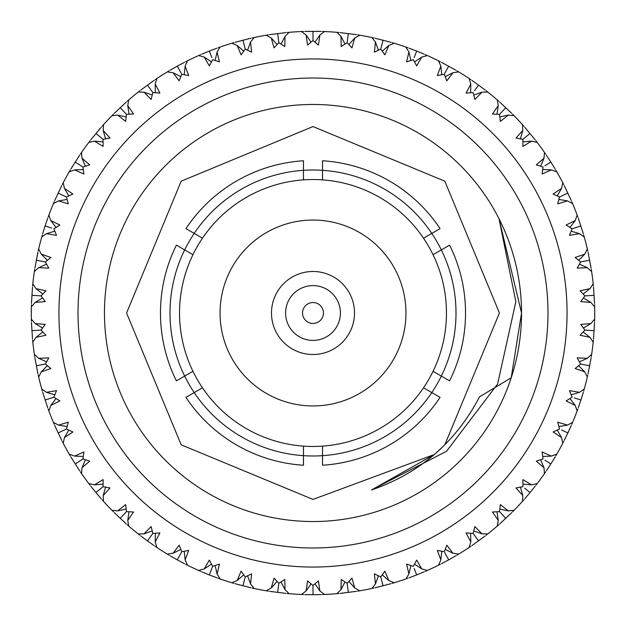 <?xml version="1.0" encoding="UTF-8"?>
<svg xmlns="http://www.w3.org/2000/svg" width="626" height="626" viewBox="0 0 626 626"><rect width="100%" height="100%" fill="white"/><g stroke="black" fill="none" stroke-linecap="round" stroke-linejoin="round"><path stroke-width="0.94" d="M449.601 245.142A152.525 152.525 0 0 1 449.601 380.858L433.051 371.304A133.463 133.463 0 0 0 433.051 254.696L449.601 245.142M441.33 249.915A142.994 142.994 0 0 1 431.799 392.596L440.07 397.369A152.525 152.525 0 0 1 322.531 465.228L322.531 446.119A133.463 133.463 0 0 0 423.52 387.815L431.799 392.596A142.994 142.994 0 0 1 303.469 455.673L303.469 465.228A152.525 152.525 0 0 1 185.93 397.369L202.48 387.815A133.463 133.463 0 0 0 303.469 446.119L303.469 455.673A142.994 142.994 0 0 1 184.67 376.085L176.399 380.858A152.525 152.525 0 0 1 176.399 245.142L192.949 254.696A133.463 133.463 0 0 0 192.949 371.304L184.67 376.085A142.994 142.994 0 0 1 194.201 233.404L185.93 228.631A152.525 152.525 0 0 1 303.469 160.772L303.469 179.881A133.463 133.463 0 0 0 202.48 238.185L194.201 233.404A142.994 142.994 0 0 1 431.799 233.404L423.52 238.185A133.463 133.463 0 0 0 322.531 179.881L322.531 160.772A152.525 152.525 0 0 1 440.07 228.631L431.799 233.404A142.994 142.994 0 0 1 441.33 249.915M498.985 218.685L515.863 301.669L497.607 384.004L446.534 451.252L371.468 490.009C419.819 473.24 455.83 442.175 479.516 396.821L511.199 377.822L521.536 313L498.985 218.685L521.536 313L511.199 377.822L521.536 313L498.985 218.685L521.536 313L511.199 377.822M434.366 454.499L313 499.423L181.18 444.82L126.577 313L181.18 181.18L313 126.577L444.82 181.18L499.423 313L444.82 444.82L435.172 453.803L444.82 444.82L499.423 313L444.82 181.18L313 126.577L181.18 181.18L126.577 313L181.18 444.82L313 499.423L434.366 454.499L313 499.423L181.18 444.82L126.577 313L181.18 444.82L313 499.423L434.366 454.499L371.468 490.009L434.366 454.499L313 499.423L181.18 444.82L126.577 313L181.18 444.82L126.577 313L181.18 181.18M313 126.577L444.82 181.18L499.423 313L444.82 444.82L435.172 453.803L444.82 444.82L499.423 313L444.82 181.18L313 126.577L444.82 181.18L499.423 313L444.82 444.82L435.172 453.803L444.82 444.82L499.423 313L444.82 181.18M313 521.536A208.536 208.536 0 0 0 493.593 208.732A208.536 208.536 0 0 0 132.407 208.732A208.536 208.536 0 0 0 313 521.536M90.066 485.205L88.798 483.554L90.05 485.189L88.798 483.554L94.424 484.86L103.11 479.602L103.071 486.668L95.95 492.56L90.77 486.112M70.237 455.9L69.189 454.108L70.229 455.892L69.189 454.108L74.611 456.111L83.884 451.98L82.953 458.991L89.698 461.135L82.006 467.771L81.513 473.522L80.331 471.816M116.279 514.627L115.849 514.212M139.888 535.23L138.26 533.955L139.888 535.238L138.26 533.955L144.035 533.822L151.132 526.56L152.854 533.422L147.423 540.903L140.803 535.942M103.071 486.668L110.019 487.959L103.227 495.502L103.454 501.269A281.7 281.7 0 0 0 111.944 510.307L113.4 511.786L111.944 510.307L117.688 510.902L125.646 504.595L126.491 511.614L133.549 512.013L127.751 520.355L128.706 526.051L127.141 524.682M152.854 533.422L159.912 532.937L155.201 541.936L156.86 547.468A281.7 281.7 0 0 0 167.33 554.112L169.106 555.176L167.33 554.112L173.042 553.259L179.177 545.168L181.743 551.756L177.291 559.855L170.108 555.771M156.86 547.468L155.146 546.318M184.592 563.729L177.291 559.855M179.967 554.98L181.743 551.756L188.684 550.395L185.139 559.91L184.24 551.287M185.139 559.91L187.479 565.184L185.632 564.261M54.243 424.35L53.429 422.44L54.235 424.334L53.429 422.44L58.554 425.109L68.273 422.167L66.473 429.006L72.89 431.979L64.431 437.597L63.218 443.239L62.271 441.408M92.554 488.382L92.186 487.92M103.454 501.269L102.077 499.72M154.176 545.661L147.423 540.903M155.201 541.936L155.389 533.266M42.325 391.031L41.762 389.043L42.325 391.039L41.762 389.043L46.504 392.33L56.52 390.632L53.875 397.197L59.869 400.953L50.776 405.46L48.859 410.906L48.147 408.966L48.867 410.914M78.406 468.952L78.125 468.53M72.311 459.374L72.006 458.866M126.272 523.923L114.222 512.6M126.491 511.614L120.161 518.351M127.751 520.355L129.026 511.778M34.68 356.484L34.367 354.449L34.68 356.499L34.367 354.449L38.663 358.307L48.812 357.876L45.369 364.05L50.847 368.534L41.253 371.867L38.671 377.032L38.209 375.013L38.671 377.04L38.209 375.013M60.714 438.317L60.487 437.864M55.863 428.051L55.62 427.511M101.31 498.852L95.95 492.56M103.227 495.502L105.567 487.153M31.425 321.271L31.37 319.205L31.417 321.263L31.37 319.205L35.15 323.564L45.268 324.409L41.081 330.105L45.948 335.239L36.018 337.344L32.81 342.148L32.607 340.098M46.997 405.711L46.825 405.233M43.476 394.92L43.304 394.349M79.682 470.854L70.824 456.902M82.953 458.991L75.151 463.944M82.006 467.771L85.371 459.781M32.607 285.902L32.81 283.852L32.607 285.918L32.81 283.852L36.018 288.656L45.948 290.761L41.081 295.895L45.268 301.591L35.15 302.436L31.37 306.795L31.425 304.729L31.37 306.803M37.474 371.641L37.364 371.148M35.33 360.49L35.236 359.903M53.429 422.44A281.7 281.7 0 0 1 48.859 410.906L48.147 408.966M61.739 440.368L54.705 425.414M66.473 429.006L58.108 432.942M64.431 437.597L68.774 430.093M38.209 250.987L38.671 248.968L38.209 250.979L38.671 248.968L41.253 254.133L50.847 257.466L45.369 261.95L48.812 268.124L38.663 267.693L34.367 271.551L34.68 269.516M32.294 336.647L32.255 336.139M31.566 325.317L31.543 324.722M47.756 407.87L42.646 392.15M53.875 397.197L45.088 400.053M50.776 405.46L56.019 398.559M48.147 217.034L48.859 215.094L48.155 217.026L48.859 215.094L50.776 220.54L59.869 225.047L53.875 228.803L56.52 235.368L46.504 233.67L41.762 236.957L42.325 234.969M31.543 301.278L31.566 300.77M32.247 289.948L32.294 289.353M37.959 373.878L34.86 357.642M45.369 364.05L36.292 365.787M41.253 371.867L47.326 365.678M62.271 184.592L63.218 182.761L62.264 184.6L63.218 182.761L64.431 188.403L72.89 194.021L66.473 196.994L68.273 203.833L58.554 200.891L53.429 203.56L54.243 201.65M42.646 233.85L45.088 225.947L51.684 228.091M35.236 266.097L35.314 265.596M37.349 254.939L37.474 254.359M31.37 319.205A281.7 281.7 0 0 1 31.37 306.795L31.425 304.729M32.497 338.932L31.457 322.429M41.081 330.105L31.856 330.685M36.018 337.344L42.818 331.96M80.331 154.184L81.513 152.478L80.339 154.176L81.513 152.478L82.006 158.229L89.698 164.865L82.953 167.009L83.884 174.02L74.611 169.889L69.189 171.892L70.237 170.1M43.304 231.651L43.452 231.166M46.801 220.845L46.997 220.289M31.457 303.571L32.497 287.068M41.081 295.895L31.856 295.315M35.15 302.436L42.568 297.953M102.077 126.28L103.454 124.731L102.085 126.272L103.454 124.731L103.227 130.498L110.019 138.041L103.071 139.332L103.11 146.398L94.424 141.14L88.798 142.446L90.066 140.795M55.62 198.489L55.831 198.027M60.448 188.215L60.714 187.683M34.86 268.358L37.959 252.121M45.369 261.95L36.292 260.213M38.663 267.693L46.59 264.172M127.141 101.318L128.706 99.949L127.148 101.302L128.706 99.949L127.751 105.645L133.549 113.987L126.491 114.386L125.646 121.405L117.688 115.098L111.944 115.693L113.4 114.214M72.006 167.134L72.272 166.704M78.078 157.541L78.406 157.048M45.088 225.947L47.756 218.13M46.504 233.67L54.806 231.166M155.138 79.69L156.86 78.532L155.146 79.682L156.86 78.532L155.201 84.064L159.912 93.063L152.854 92.578L151.132 99.44L144.035 92.178L138.26 92.045L139.888 90.762M92.186 138.08L92.507 137.681M99.417 129.324L99.8 128.878M81.012 165.773L78.68 164.294M54.705 200.586L61.739 185.632M58.554 200.891L67.099 199.451M66.473 196.994L58.108 193.058M185.632 61.739L187.479 60.816L185.625 61.747L187.479 60.816L185.139 66.09L188.684 75.605L181.743 74.244L179.177 80.832L173.042 72.741L167.33 71.888L169.106 70.824M124.12 104.002L124.558 103.603M70.824 169.098L79.682 155.146M74.611 169.889L83.274 169.529M82.953 167.009L75.151 162.056M218.114 47.764L220.07 47.067L218.13 47.756L220.07 47.067L217.097 52.013L219.413 61.896L212.699 59.673L209.327 65.894L204.256 57.099L198.7 55.534L200.594 54.697L198.692 55.534M170.108 70.229L177.291 66.145L181.29 73.422M142.626 88.665L143.033 88.352M151.805 81.983L152.29 81.638M90.77 139.888L101.31 127.148M94.424 141.14L103.063 141.867M103.071 139.332L95.95 133.44M252.106 37.959L254.133 37.521L252.121 37.959L254.133 37.521L250.556 42.052L251.621 52.154L245.243 49.102L241.12 54.845L237.184 45.487L231.87 43.233L233.85 42.646L231.863 43.241L233.858 42.646M201.658 54.235L209.303 51.082L211.854 57.529M172.087 69.079L172.526 68.821M182.033 63.594L182.557 63.32M114.222 113.4L126.272 102.077M117.688 115.098L126.17 116.906M126.491 114.386L120.161 107.649M287.06 32.497L289.126 32.317L287.076 32.497L289.126 32.317L285.01 36.363L284.799 46.512L278.852 42.693L274.039 47.873L271.316 38.092L266.316 35.197L268.366 34.86M203.771 53.343L204.24 53.14M214.319 49.149L214.875 48.938M140.803 90.058L154.176 80.339M144.035 92.178L152.22 95.035M152.854 92.578L147.423 85.097M322.421 31.457L324.495 31.535L322.437 31.457L324.495 31.535L319.902 35.033L318.423 45.08L313 40.541L307.577 45.08L306.098 35.033L301.505 31.535L303.579 31.457M237.176 41.699L237.661 41.559M248.17 38.859L248.749 38.726M187.479 60.816A281.7 281.7 0 0 1 198.7 55.534L200.594 54.697M177.291 66.145L184.592 62.271M173.042 72.741L180.804 76.607M357.634 34.86L359.684 35.197L357.649 34.86L359.684 35.197L354.684 38.092L351.961 47.873L347.148 42.693L341.201 46.512L340.99 36.363L336.874 32.317L338.932 32.497L336.866 32.309L338.94 32.497M307.969 31.347L308.868 31.331M317.132 31.331L318.031 31.347M271.77 34.336L272.279 34.258M283.038 32.896L283.633 32.834M209.303 51.082L217.026 48.155M204.256 57.099L211.478 61.904M392.142 42.646L394.13 43.233L392.158 42.646L394.13 43.233L388.816 45.487L384.88 54.845L380.757 49.102L374.379 52.154L375.443 42.052L371.867 37.521L373.886 37.959L371.86 37.521M318.384 31.355L318.978 31.363M234.969 42.325L250.979 38.209M237.184 45.487L243.749 51.16M245.243 49.102L242.943 40.15M425.406 54.697L427.3 55.534L425.414 54.705L427.3 55.534L421.744 57.099L416.673 65.894L413.301 59.673L406.587 61.896L408.903 52.013L405.93 47.067L407.878 47.756L405.922 47.067L407.886 47.764M342.367 32.834L342.876 32.888M353.635 34.25L354.23 34.336M269.509 34.68L285.91 32.607M271.316 38.092L277.107 44.54M278.852 42.693L277.694 33.522M456.894 70.824L458.67 71.888L456.902 70.832L458.67 71.888L452.958 72.741L446.823 80.832L444.257 74.244L437.316 75.605L440.86 66.09L438.521 60.816L440.368 61.739M408.974 48.155L416.697 51.082L414.146 57.529M388.253 41.535L388.824 41.699M304.737 31.417L321.263 31.417M306.098 35.033L311.044 42.161M313 40.541L313 31.3M486.112 90.762L487.74 92.045L486.12 90.77L487.74 92.045L481.965 92.178L474.868 99.44L473.146 92.578L466.088 93.063L470.799 84.064L469.14 78.532L470.862 79.69M411.125 48.938L411.603 49.118M421.681 53.108L422.229 53.343M359.684 35.197A281.7 281.7 0 0 1 371.867 37.521L373.894 37.959M340.09 32.607L356.491 34.68M340.99 36.363L345.004 44.047M347.148 42.693L348.306 33.522M512.6 114.214L514.056 115.693L512.608 114.222L514.056 115.693L508.312 115.098L500.354 121.405L499.509 114.386L492.451 113.987L498.249 105.645L497.294 99.949L498.859 101.318M471.824 80.339L478.577 85.097L474.5 90.715M443.443 63.32L443.897 63.555M453.404 68.782L453.913 69.079M375.021 38.209L391.031 42.325M375.443 42.052L378.456 50.182M380.757 49.102L383.057 40.15M535.934 140.795L537.202 142.446L535.95 140.811L537.202 142.446L531.576 141.14L522.89 146.398L522.929 139.332L515.981 138.041L522.773 130.498L522.546 124.731L523.923 126.28M482.904 88.305L483.374 88.665M416.697 51.082L424.342 54.235M408.903 52.013L410.883 60.456M555.763 170.1L556.811 171.892L555.771 170.108L556.811 171.892L551.389 169.889L542.116 174.02L543.047 167.009L536.302 164.865L543.994 158.229L544.487 152.478L545.669 154.184M509.72 111.373L510.151 111.788M441.408 62.271L455.892 70.229M440.86 66.09L441.76 74.713M444.257 74.244L448.709 66.145M571.757 201.65L572.571 203.56L571.765 201.666L572.571 203.56L567.446 200.891L557.727 203.833L559.527 196.994L553.11 194.021L561.569 188.403L562.782 182.761L563.729 184.592M546.318 155.146L550.849 162.056L544.988 165.773M533.446 137.618L533.814 138.08M478.577 85.097L485.197 90.058M470.799 84.064L470.611 92.734M583.675 234.969L584.238 236.957L583.675 234.961L584.238 236.957L579.496 233.67L569.48 235.368L572.125 228.803L566.131 225.047L575.224 220.54L577.141 215.094L577.853 217.034L577.133 215.086M553.689 166.626L553.994 167.134M499.728 102.077L511.778 113.4M498.249 105.645L496.974 114.222M499.509 114.386L505.839 107.649M591.32 269.516L591.633 271.551L591.32 269.501L591.633 271.551L587.337 267.693L577.188 268.124L580.631 261.95L575.153 257.466L584.747 254.133L587.329 248.968L587.791 250.987L587.329 248.96L587.791 250.987M524.69 127.148L535.23 139.888M522.773 130.498L520.433 138.847M522.929 139.332L530.05 133.44M594.575 304.729L594.63 306.795L594.583 304.737L594.63 306.795L590.85 302.436L580.732 301.591L584.919 295.895L580.052 290.761L589.982 288.656L593.19 283.852L593.393 285.902M582.524 231.08L582.696 231.651M550.849 162.056L555.176 169.098M543.994 158.229L540.629 166.219M593.393 340.098L593.19 342.148L593.393 340.082L593.19 342.148L589.982 337.344L580.052 335.239L584.919 330.105L580.732 324.409L590.85 323.564L594.63 319.205L594.575 321.271M588.526 254.359L588.636 254.852M590.67 265.51L590.764 266.097M572.571 203.56A281.7 281.7 0 0 1 577.141 215.094L577.853 217.034M564.261 185.632L571.295 200.586M561.569 188.403L557.226 195.907M559.527 196.994L567.892 193.058M587.791 375.013L587.329 377.032L587.791 375.021L587.329 377.032L584.747 371.867L575.153 368.534L580.631 364.05L577.188 357.876L587.337 358.307L591.633 354.449L591.32 356.484M578.244 218.13L583.354 233.85M575.224 220.54L569.981 227.441M572.125 228.803L580.912 225.947M577.853 408.966L577.141 410.906L577.845 408.974L577.141 410.906L575.224 405.46L566.131 400.953L572.125 397.197L569.48 390.632L579.496 392.33L584.238 389.043L583.675 391.031M593.753 336.052L593.706 336.647M588.041 252.121L591.14 268.358M584.747 254.133L578.674 260.322M580.631 261.95L589.708 260.213M563.729 441.408L562.782 443.239L563.736 441.4L562.782 443.239L561.569 437.597L553.11 431.979L559.527 429.006L557.727 422.167L567.446 425.109L572.571 422.44L571.757 424.35M583.354 392.15L580.912 400.053L574.316 397.909M590.764 359.903L590.686 360.404M588.651 371.061L588.526 371.641M593.503 287.068L594.543 303.571M589.982 288.656L583.182 294.04M584.919 295.895L594.144 295.315M545.669 471.816L544.487 473.522L545.661 471.824L544.487 473.522L543.994 467.771L536.302 461.135L543.047 458.991L542.116 451.98L551.389 456.111L556.811 454.108L555.763 455.9M571.295 425.414L567.892 432.942L561.616 429.992M582.696 394.349L582.548 394.834M594.543 322.429L593.503 338.932M590.85 323.564L583.432 328.047M584.919 330.105L594.144 330.685M523.923 499.72L522.546 501.269L523.915 499.728L522.546 501.269L522.773 495.502L515.981 487.959L522.929 486.668L522.89 479.602L531.576 484.86L537.202 483.554L535.934 485.205M555.176 456.902L550.849 463.944L544.988 460.227M570.38 427.511L570.169 427.973M565.552 437.785L565.286 438.317M591.14 357.642L588.041 373.878M587.337 358.307L579.41 361.828M580.631 364.05L589.708 365.787M498.859 524.682L497.294 526.051L498.852 524.698L497.294 526.051L498.249 520.355L492.451 512.013L499.509 511.614L500.354 504.595L508.312 510.902L514.056 510.307L512.6 511.786M535.23 486.112L530.05 492.56L524.705 488.139M547.922 468.459L547.593 468.952M580.912 400.053L578.244 407.87M579.496 392.33L571.194 394.834M470.862 546.31L469.14 547.468L470.854 546.318L469.14 547.468L470.799 541.936L466.088 532.937L473.146 533.422L474.868 526.56L481.965 533.822L487.74 533.955L486.112 535.238M533.814 487.92L533.493 488.319M526.583 496.676L526.2 497.122M567.892 432.942L564.261 440.368M567.446 425.109L558.901 426.549M440.368 564.261L438.521 565.184L440.375 564.253L438.521 565.184L440.86 559.91L437.316 550.395L444.257 551.756L446.823 545.168L452.958 553.259L458.67 554.112L456.894 555.176M501.88 521.998L501.442 522.397M550.849 463.944L546.318 470.854M551.389 456.111L542.726 456.471M407.886 578.236L405.93 578.933L407.87 578.244L405.93 578.933L408.903 573.987L406.587 564.104L413.301 566.327L416.673 560.106L421.744 568.901L427.3 570.466L425.406 571.303L427.308 570.466M455.892 555.771L448.709 559.855L444.71 552.578M483.374 537.335L482.967 537.648M474.195 544.017L473.71 544.362M530.05 492.56L524.69 498.852M531.576 484.86L522.937 484.133M373.894 588.041L371.867 588.479L373.878 588.041L371.867 588.479L375.443 583.948L374.379 573.846L380.757 576.898L384.88 571.155L388.816 580.513L394.13 582.767L392.15 583.354L394.137 582.759L392.142 583.354M424.342 571.765L416.697 574.918L414.146 568.471M443.967 562.406L443.443 562.68M511.778 512.6L499.728 523.923M508.312 510.902L499.83 509.094M499.509 511.614L505.839 518.351M338.94 593.503L336.874 593.683L338.924 593.503L336.874 593.683L340.99 589.637L341.201 579.488L347.148 583.307L351.961 578.127L354.684 587.908L359.684 590.803L357.634 591.14M422.229 572.657L421.76 572.86M411.681 576.851L411.125 577.062M485.197 535.942L471.824 545.661M481.965 533.822L473.78 530.965M473.146 533.422L478.577 540.903M303.579 594.543L301.505 594.465L303.563 594.543L301.505 594.465L306.098 590.967L307.577 580.92L313 585.459L318.423 580.92L319.902 590.967L324.495 594.465L322.421 594.543M377.83 587.141L377.251 587.274M438.521 565.184A281.7 281.7 0 0 1 427.3 570.466L425.406 571.303M448.709 559.855L441.408 563.729M452.958 553.259L445.196 549.393M318.031 594.653L317.132 594.669M308.868 594.669L307.969 594.653M268.366 591.14L266.316 590.803L268.351 591.14L266.316 590.803L271.316 587.908L274.039 578.127L278.852 583.307L284.799 579.488L285.01 589.637L289.126 593.683L287.068 593.503L289.134 593.691L287.06 593.503M342.962 593.104L342.367 593.166M416.697 574.918L408.974 577.845M421.744 568.901L414.522 564.096M307.616 594.645L307.022 594.637M233.858 583.354L231.87 582.767L233.842 583.354L231.87 582.767L237.184 580.513L241.12 571.155L245.243 576.898L251.621 573.846L250.556 583.948L254.133 588.479L252.114 588.041L254.14 588.479M391.031 583.675L375.021 587.791M388.816 580.513L382.251 574.84M380.757 576.898L383.057 585.85M283.633 593.166L283.124 593.112M272.365 591.75L271.77 591.664M217.026 577.845L209.303 574.918L212.699 566.327L219.413 564.104L217.097 573.987L220.07 578.933L218.122 578.244L220.078 578.933L218.114 578.236M313.149 594.7L304.737 594.583M356.491 591.32L340.09 593.393M354.684 587.908L348.893 581.46M347.148 583.307L348.306 592.478M248.749 587.274L248.248 587.157M237.747 584.465L237.176 584.301M187.479 565.184A281.7 281.7 0 0 0 198.7 570.466L200.586 571.295L198.7 570.466L204.256 568.901L209.327 560.106L212.699 566.327L211.854 568.471L212.355 567.195M321.263 594.583L313 594.7L313 585.459M319.902 590.967L314.956 583.839M266.316 590.803A281.7 281.7 0 0 1 254.133 588.479L252.106 588.041M204.319 572.892L203.771 572.657M285.91 593.393L269.509 591.32M285.01 589.637L280.996 581.953M278.852 583.307L277.694 592.478M250.979 587.791L234.969 583.675M172.596 557.218L172.087 556.921M250.556 583.948L247.544 575.818M245.243 576.898L242.943 585.85M231.87 43.233A281.7 281.7 0 0 0 220.07 47.067M266.316 35.197A281.7 281.7 0 0 0 254.133 37.521M301.505 31.535A281.7 281.7 0 0 0 289.126 32.317M336.874 32.317A281.7 281.7 0 0 0 324.495 31.535M405.93 47.067A281.7 281.7 0 0 0 394.13 43.233M438.521 60.816A281.7 281.7 0 0 0 427.3 55.534M469.14 78.532A281.7 281.7 0 0 0 458.67 71.888M497.294 99.949A281.7 281.7 0 0 0 487.74 92.045M522.546 124.731A281.7 281.7 0 0 0 514.056 115.693M544.487 152.478A281.7 281.7 0 0 0 537.202 142.446M562.782 182.761A281.7 281.7 0 0 0 556.811 171.892M587.329 248.968A281.7 281.7 0 0 0 584.238 236.957M593.19 283.852A281.7 281.7 0 0 0 591.633 271.551M594.63 319.205A281.7 281.7 0 0 0 594.63 306.795M591.633 354.449A281.7 281.7 0 0 0 593.19 342.148M584.238 389.043A281.7 281.7 0 0 0 587.329 377.032M572.571 422.44A281.7 281.7 0 0 0 577.141 410.906M556.811 454.108A281.7 281.7 0 0 0 562.782 443.239M537.202 483.554A281.7 281.7 0 0 0 544.487 473.522M514.056 510.307A281.7 281.7 0 0 0 522.546 501.269M487.74 533.955A281.7 281.7 0 0 0 497.294 526.051M458.67 554.112A281.7 281.7 0 0 0 469.14 547.468M394.13 582.767A281.7 281.7 0 0 0 405.93 578.933M359.684 590.803A281.7 281.7 0 0 0 371.867 588.479M324.495 594.465A281.7 281.7 0 0 0 336.874 593.683M289.126 593.683A281.7 281.7 0 0 0 301.505 594.465M215.117 565.544L217.097 573.987M220.07 578.933A281.7 281.7 0 0 0 231.87 582.767M209.303 574.918L201.658 571.765M211.478 564.096L204.256 568.901M200.594 571.303L198.7 570.466M128.706 526.051A281.7 281.7 0 0 0 138.26 533.955M169.098 555.168L167.33 554.112M81.513 473.522A281.7 281.7 0 0 0 88.798 483.554M143.096 537.695L142.626 537.335M152.29 544.362L151.875 544.072M63.218 443.239A281.7 281.7 0 0 0 69.189 454.108M38.671 377.032A281.7 281.7 0 0 0 41.762 389.043M113.4 511.778L111.944 510.307M32.81 342.148A281.7 281.7 0 0 0 34.367 354.449M34.367 271.551A281.7 281.7 0 0 0 32.81 283.852M41.762 236.957A281.7 281.7 0 0 0 38.671 248.968M53.429 203.56A281.7 281.7 0 0 0 48.859 215.094M69.189 171.892A281.7 281.7 0 0 0 63.218 182.761M88.798 142.446A281.7 281.7 0 0 0 81.513 152.478M111.944 115.693A281.7 281.7 0 0 0 103.454 124.731M138.26 92.045A281.7 281.7 0 0 0 128.706 99.949M167.33 71.888A281.7 281.7 0 0 0 156.86 78.532M78.015 313A234.985 234.985 0 0 0 430.492 516.505A234.985 234.985 0 0 0 430.492 109.495A234.985 234.985 0 0 0 78.015 313M58.946 313A254.054 254.054 0 0 1 313 58.946A254.054 254.054 0 0 1 567.054 313A254.054 254.054 0 0 1 313 567.054A254.054 254.054 0 0 1 58.946 313M217.097 52.013L215.117 60.456M185.139 66.09L184.24 74.713M155.201 84.064L155.389 92.734M127.751 105.645L129.026 114.222M103.227 130.498L105.567 138.847M82.006 158.229L85.371 166.219M64.431 188.403L68.774 195.907M50.776 220.54L56.019 227.441M41.253 254.133L47.326 260.322M36.018 288.656L42.818 294.04M35.15 323.564L42.568 328.047M38.663 358.307L46.59 361.828M46.504 392.33L54.806 394.834M58.554 425.109L67.099 426.549M74.611 456.111L83.274 456.471M94.424 484.86L103.063 484.133M117.688 510.902L126.17 509.094M144.035 533.822L152.22 530.965M173.042 553.259L180.804 549.393M237.184 580.513L243.749 574.84M271.316 587.908L277.107 581.46M306.098 590.967L311.044 583.839M340.99 589.637L345.004 581.953M375.443 583.948L378.456 575.818M408.903 573.987L410.883 565.544M440.86 559.91L441.76 551.287M470.799 541.936L470.611 533.266M498.249 520.355L496.974 511.778M522.773 495.502L520.433 487.153M543.994 467.771L540.629 459.781M561.569 437.597L557.226 430.093M575.224 405.46L569.981 398.559M584.747 371.867L578.674 365.678M589.982 337.344L583.182 331.96M590.85 302.436L583.432 297.953M587.337 267.693L579.41 264.172M579.496 233.67L571.194 231.166M567.446 200.891L558.901 199.451M551.389 169.889L542.726 169.529M531.576 141.14L522.937 141.867M508.312 115.098L499.83 116.906M481.965 92.178L473.78 95.035M452.958 72.741L445.196 76.607M421.744 57.099L414.522 61.904M388.816 45.487L382.251 51.16M354.684 38.092L348.893 44.54M319.902 35.033L314.956 42.161M285.01 36.363L280.996 44.047M250.556 42.052L247.544 50.182M220.055 313A92.945 92.945 0 0 1 359.473 232.504A92.945 92.945 0 0 1 359.473 393.496A92.945 92.945 0 0 1 220.055 313M200.829 237.231L202.48 238.185A133.463 133.463 0 0 0 192.949 254.696M192.949 371.304A133.463 133.463 0 0 0 202.48 387.815M303.469 446.119A133.463 133.463 0 0 0 322.531 446.119M423.52 387.815A133.463 133.463 0 0 0 433.051 371.304L434.71 372.259M434.71 253.741L433.051 254.696A133.463 133.463 0 0 0 423.52 238.185M322.531 179.881A133.463 133.463 0 0 0 303.469 179.881M297.147 351.366A41.512 41.512 0 0 1 287.702 280.088A41.512 41.512 0 0 1 354.152 307.546A41.512 41.512 0 0 1 297.147 351.366M302.538 338.322A27.395 27.395 0 0 1 296.301 291.278A27.395 27.395 0 0 1 340.161 309.4A27.395 27.395 0 0 1 302.538 338.322M309.009 322.664A10.454 10.454 0 0 1 306.63 304.713A10.454 10.454 0 0 1 323.36 311.623A10.454 10.454 0 0 1 309.009 322.664"/></g></svg>
